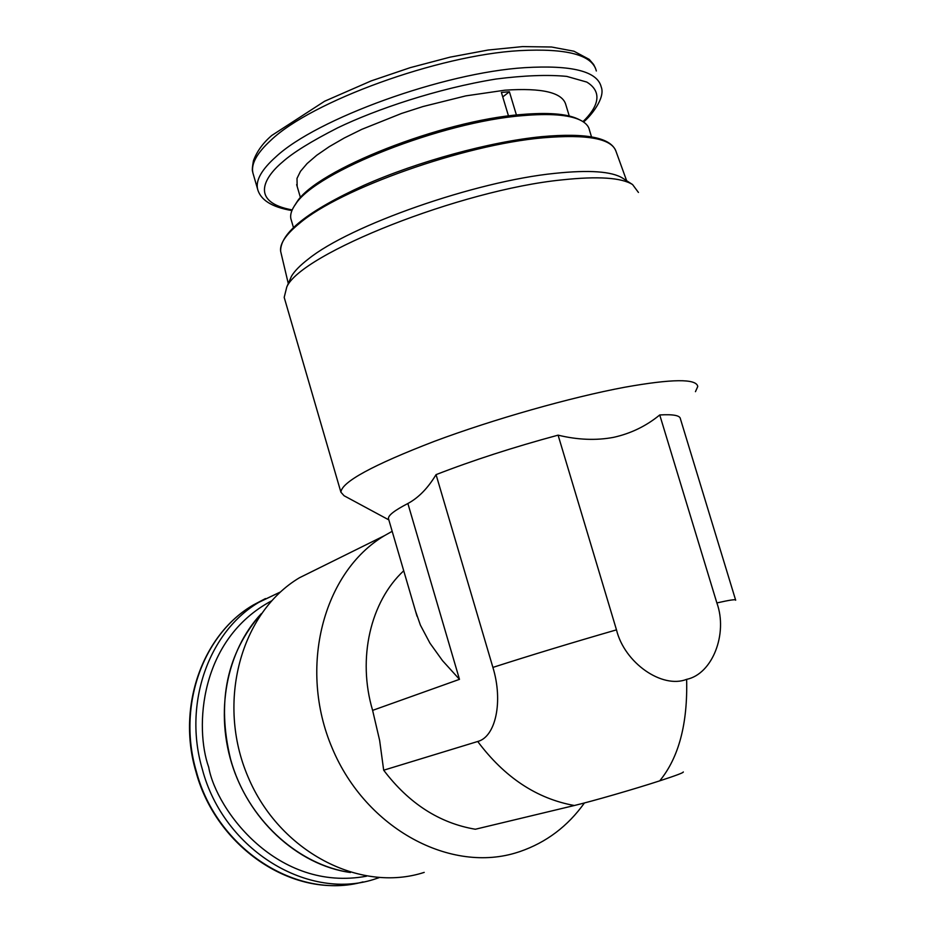 <?xml version="1.0" encoding="UTF-8"?>
<svg xmlns="http://www.w3.org/2000/svg" width="932" height="932" viewBox="0 0 932 932"><rect width="100%" height="100%" fill="white"/><g stroke="black" fill="none" stroke-linecap="round" stroke-linejoin="round"><path stroke-width="1.4" d="M683.284 771.929C684.065 772.5 676.213 775.471 659.728 780.841C633.981 789.229 592.298 801.252 574.345 805.504C536.762 798.712 504.55 777.37 477.72 741.488C495.626 736.909 503.373 701.563 492.9 667.405L436.06 474.633C427.951 488.112 418.561 497.746 407.878 503.513C394.679 510.328 388.201 515.338 388.434 518.53L388.667 519.299M659.74 414.961L716.871 602.934C728.055 633.713 712.456 674.069 686.628 679.358C662.209 689.039 624.51 662.99 616.483 629.857L558.093 435.151C577.642 439.892 596.13 440.626 613.559 437.353C630.824 433.52 646.226 426.052 659.74 414.961C673.277 414.146 680.185 415.474 680.442 418.934L735.581 599.917M584.422 802.965C567.774 826.265 546.292 842.458 519.974 851.545L518.215 852.116C451.228 874.228 366.09 829.096 332.258 748.268C297.797 667.743 323.334 572.062 384.31 535.749L392.174 531.31M407.878 503.513L459.476 679.346L442.537 660.683L429.943 643.15L420.402 625.151L415.509 611.054M574.345 805.504L475.343 829.247C439.45 823.142 408.892 803.466 383.681 770.205L379.639 740.427L372.614 710.37C357.131 658.388 370.505 601.501 403.719 570.78M695.458 391.673L697.765 386.489C696.414 378.555 672.112 378.8 624.883 387.211C570.943 397.253 493.389 419.26 434.091 441.442C372.718 465.091 341.66 482.007 340.902 492.201L344.083 495.754L388.842 519.893M638.443 192.458L632.583 184.559C621.458 177.604 597.96 176.043 562.078 179.876C461.13 189.825 300.71 253.737 286.776 286.998L284.19 297.39L284.726 299.219M632.583 184.559L622.623 178.14C611.776 171.36 589.164 169.764 554.785 173.364C475.297 181.274 349.582 225.486 308.259 259.108C300.127 265.364 294.535 271.072 291.483 276.221L289.211 281.417M591.517 136.888L589.49 130.224C588.686 126.006 585.459 122.558 579.786 119.89C568.497 114.752 549.53 113.331 522.887 115.626C442.036 121.754 315.727 171.826 295.7 204.038C291.634 209.595 290.027 214.465 290.866 218.682L291.39 220.488M578.388 119.214L577.502 118.783C566.318 113.704 547.573 112.283 521.256 114.543C441.418 120.554 316.822 169.985 296.97 201.883L294.302 206.054M569.254 116.011L565.875 104.885C562.73 92.571 542.401 87.678 504.876 90.194L465.802 95.879L422.988 106.539L401.61 113.424L361.779 129.35L344.374 137.948L329.241 146.674L316.717 155.283L307.082 163.566L300.488 171.325L297.005 178.396L297.157 186.365M508.499 115.964L501.393 92.431L509.396 91.767L516.421 115.02M318.791 568.194L299.498 577.735C240.992 612.452 215.944 701.947 247.959 776.706C279.344 851.743 359.892 893.357 424.211 872.387M383.681 770.205L477.72 741.488M436.06 474.633C472.804 460.361 513.485 447.197 558.093 435.151M509.396 91.767L502.744 96.916M261.263 613.71C226.791 653.169 216.574 701.703 230.6 759.289C246.805 818.436 297.215 865.246 350.35 872.492M659.728 780.841C678.799 757.565 687.769 723.745 686.628 679.358M492.9 667.405C530.576 655.289 571.77 642.777 616.483 629.857M288.279 283.549L280.637 251.279C280.148 232.93 307.91 210.958 363.888 185.34C418.072 161.376 490.011 141.722 541.574 136.666C586.694 132.589 611.567 137.668 616.192 151.881C612.301 138.693 587.824 134.01 542.774 137.843C463.938 144.681 339.97 188.753 299.475 223.365C285.903 234.445 279.623 243.741 280.637 251.279L281.126 253.353M366.497 876.208C277.433 892.565 216.317 810.153 208.698 767.211C194.683 728.16 199.052 639.48 271.608 600.849M265.48 598.565L253.399 604.938L280.555 591.913L259.504 601.944C209.048 631.115 182.87 703.345 202.302 769.145C223.622 850.601 309.517 902.059 376.563 878.503L377.681 878.142M350.117 884.352C286.287 894.499 215.071 843.775 195.871 771.486C176.602 706.258 202.698 634.226 253.399 604.938C203.106 634.005 176.998 705.874 196.303 771.3C216.806 849.273 297.168 900.44 363.026 881.893M292.182 209.921C250.58 202.244 263.104 178.257 282.489 162.028C292.764 152.778 311.195 141.373 337.78 127.789C375.841 109.44 437.131 88.575 496.092 79.022C524.192 75.457 547.736 74.572 566.738 76.389L586.787 82.074C604.32 92.792 596.492 108.636 582.966 121.614M583.537 121.987C590.177 116.721 605.765 98.058 601.21 86.956C597.424 71.31 571.933 64.879 524.763 67.663C443.376 72.684 316.309 118.842 275.755 156.96C261.81 169.449 255.729 180.051 257.512 188.765C260.273 199.879 271.748 207.149 291.914 210.562M596.329 70.983C592.414 54.906 566.842 48.126 519.613 50.631C438.122 55.163 311.206 101.506 270.886 140.266C257.011 152.965 250.988 163.776 252.84 172.723L253.492 174.96M459.476 679.346L372.614 710.37M735.674 600.22C736.129 599.078 729.861 599.987 716.871 602.934M350.432 872.515C299.894 865.094 252.094 823.236 233.221 768.108C214.337 712.992 226.348 650.711 261.31 613.652M595.536 68.339L593.614 64.471L589.245 59.38L573.937 51.213L551.523 47.008L522.561 46.6L488.135 50.025L449.981 57.167L410.231 67.652L371.216 80.886L324.651 101.215L271.771 135.466C263.034 142.934 256.917 151.357 253.434 160.747C251.244 173.131 252.991 170.766 252.84 172.723L257.512 188.765M616.192 151.881L626.642 180.726M577.502 118.783L579.786 119.89M384.31 535.749L299.498 577.735M417.012 616.192L388.434 518.53M340.902 492.201L284.19 297.39M291.483 276.221L286.776 286.998M290.866 218.682L293.405 227.373M296.97 201.883L295.7 204.038M379.114 877.664L376.563 878.503M296.644 184.629L300.465 197.677"/></g></svg>

